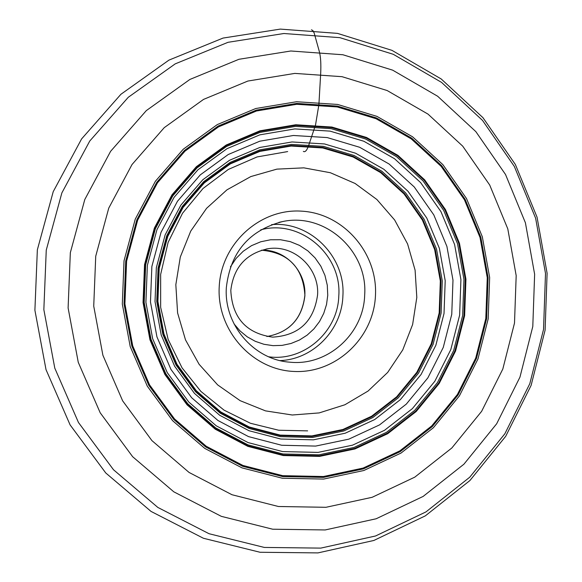 <?xml version="1.0" encoding="UTF-8"?>
<svg xmlns="http://www.w3.org/2000/svg" width="582" height="582" viewBox="0 0 582 582"><rect width="100%" height="100%" fill="white"/><g stroke="black" fill="none" stroke-linecap="round" stroke-linejoin="round"><path stroke-width="0.87" d="M296.565 101.734L337.633 104.447L376.94 116.378L412.587 136.814L442.902 164.662L466.495 198.527L482.318 236.758L489.651 277.527L488.174 318.929L477.938 359.014L459.402 395.884L433.364 427.763L401.013 453.072L363.845 470.503L323.621 479.073L282.314 478.229L242.003 467.877L204.784 448.409L172.643 420.728L147.319 386.208L130.222 346.617L122.315 304.051L124.031 260.78L135.271 219.116L155.387 181.271L183.25 149.218L217.319 124.57L255.767 108.514L296.565 101.734M375.47 295.372C377.747 252.974 343.627 213.565 301.876 211.171C260.161 208.145 220.993 243.647 219.203 287.035C216.78 330.387 252.377 370.036 294.266 371.469C336.127 373.535 373.811 337.8 375.47 295.372M226.333 287.646C223.808 324.843 253.912 359.851 289.894 362.179C327.812 366.274 363.714 333.653 364.674 295.023C367.991 251.162 325.127 212.27 282.685 221.546C249.183 230.217 230.392 252.253 226.333 287.646M234.008 323.868L240.053 330.94L247.212 336.811L255.265 341.307L263.944 344.282L272.987 345.65L282.11 345.381L291.029 343.482L299.475 340.019L307.187 335.101L313.931 328.888L319.511 321.57L323.745 313.363L326.517 304.532L327.746 295.343L327.28 285.224L324.945 275.373L320.82 266.149L315.066 257.884L307.871 250.878L299.504 245.393L290.265 241.632L280.495 239.733L270.535 239.777L260.765 241.77L251.54 245.648L243.211 251.264L236.088 258.423L230.436 266.854M230.799 290.411C232.24 317.787 246.186 333.362 272.652 337.138C298.842 335.508 313.814 321.468 317.568 295.009C319.554 268.287 294.15 244.324 268.12 248.718C246.011 253.49 233.571 267.385 230.799 290.411M303.338 151.378C305.033 152.411 306.721 150.68 308.424 146.184L315.524 124.977L318.9 104.585L320.66 73.849C321.155 64.326 320.711 56.898 319.336 51.565L314.171 33.029L312.92 30.606L311.465 29.798M325.949 507.3L372.153 497.297L414.784 477.145L451.836 447.987L481.62 411.343L502.819 369.032L514.503 323.068L516.183 275.613L507.795 228.879L489.709 185.032L462.712 146.155L428.01 114.116L387.154 90.537L342.041 76.686L294.834 73.405L247.874 81.044L203.555 99.391L164.219 127.669L132.019 164.539L108.739 208.138L95.732 256.189L93.731 306.117L102.883 355.224L122.657 400.867L151.931 440.625L189.055 472.439L231.992 494.736L278.429 506.5L325.949 507.3M323.505 477.386L363.372 468.896L400.212 451.632L432.281 426.555L458.092 394.96L476.476 358.41L486.617 318.681L488.08 277.643L480.812 237.223L465.127 199.335L441.738 165.768L411.685 138.167L376.35 117.92L337.393 106.106L296.689 103.421L256.262 110.144L218.163 126.068L184.399 150.505L156.798 182.268L136.872 219.763L125.734 261.049L124.039 303.928L131.874 346.101L148.81 385.335L173.894 419.549L205.744 446.976L242.621 466.277L282.568 476.542L323.505 477.386M296.747 104.294L337.262 106.957L376.037 118.713L411.212 138.865L441.127 166.343L464.414 199.75L480.026 237.471L487.265 277.701L485.803 318.55L475.705 358.105L457.408 394.48L431.713 425.929L399.79 450.897L363.117 468.074L323.432 476.52L282.685 475.676L242.934 465.454L206.224 446.241L174.527 418.938L149.567 384.884L132.711 345.839L124.912 303.862L126.6 261.187L137.679 220.105L157.511 182.777L184.981 151.16L218.585 126.847L256.502 110.987L296.747 104.294M319.562 456.39L354.955 448.948L387.699 433.706L416.225 411.496L439.206 383.465L455.59 351.004L464.632 315.699L465.942 279.215L459.467 243.291L445.499 209.622L424.664 179.831L397.921 155.358L366.507 137.447L331.9 127.043L295.78 124.759L259.943 130.812L226.216 145.005L196.352 166.707L171.959 194.868L154.361 228.071L144.54 264.599L143.048 302.531L149.967 339.837L164.924 374.561L187.084 404.868L215.245 429.203L247.874 446.365L283.259 455.546L319.562 456.39M295.663 125.326L331.66 127.604L366.151 137.97L397.462 155.816L424.118 180.209L444.881 209.906L458.805 243.458L465.258 279.265L463.956 315.626L454.935 350.815L438.61 383.167L415.708 411.103L387.27 433.234L354.634 448.431L319.358 455.837L283.179 455L247.917 445.848L215.398 428.738L187.339 404.483L165.252 374.284L150.345 339.677L143.448 302.495L144.94 264.701L154.725 228.297L172.265 195.203L196.571 167.136L226.325 145.507L259.943 131.365L295.663 125.326M295.409 126.403L331.18 128.658L365.452 138.953L396.568 156.689L423.063 180.922L443.702 210.429L457.539 243.771L463.956 279.353L462.654 315.488L453.691 350.459L437.46 382.607L414.697 410.361L386.441 432.353L354.009 447.449L318.958 454.811L283.005 453.967L247.968 444.866L215.66 427.872L187.782 403.77L165.841 373.76L151.029 339.386L144.183 302.444L145.66 264.89L155.387 228.726L172.803 195.843L196.956 167.958L226.522 146.468L259.921 132.405L295.409 126.403M294.834 128.913L330.074 131.125L363.845 141.251L394.509 158.719L420.611 182.588L440.952 211.659L454.593 244.513L460.915 279.571L459.635 315.168L450.795 349.629L434.805 381.297L412.369 408.637L384.52 430.302L352.561 445.157L318.034 452.396L282.619 451.567L248.107 442.589L216.286 425.842L188.83 402.097L167.223 372.545L152.651 338.688L145.9 302.313L147.362 265.334L156.929 229.715L174.083 197.334L197.865 169.864L226.98 148.686L259.878 134.835L294.834 128.913M293.379 135.482L327.222 137.578L359.669 147.282L389.14 164.037L414.238 186.953L433.794 214.874L446.911 246.433L452.985 280.124L451.756 314.331L443.258 347.439L427.872 377.856L406.301 404.112L379.537 424.904L348.829 439.148L315.655 446.081L281.644 445.252L248.521 436.609L217.981 420.517L191.645 397.717L170.919 369.352L156.936 336.862L150.469 301.963L151.866 266.483L161.039 232.313L177.488 201.234L200.303 174.862L228.239 154.514L259.812 141.193L293.379 135.482M291.997 141.957L324.472 143.943L355.609 153.233L383.894 169.289L407.997 191.26L426.773 218.046L439.374 248.339L445.208 280.67L444.022 313.494L435.86 345.272L421.084 374.459L400.365 399.638L374.67 419.571L345.191 433.219L313.363 439.839L280.742 439.017L248.98 430.716L219.705 415.264L194.468 393.396L174.615 366.202L161.221 335.065L155.023 301.614L156.354 267.618L165.15 234.866L180.907 205.068L202.762 179.78L229.541 160.261L259.812 147.464L291.997 141.957M291.495 144.416L323.439 146.358L354.082 155.489L381.923 171.283L405.639 192.897L424.125 219.254L436.529 249.06L442.276 280.873L441.105 313.181L433.066 344.442L418.523 373.164L398.132 397.942L372.836 417.549L343.831 430.964L312.512 437.475L280.415 436.66L249.169 428.476L220.374 413.271L195.552 391.759L176.026 365.001L162.858 334.381L156.762 301.483L158.078 268.047L166.721 235.826L182.217 206.523L203.715 181.642L230.05 162.436L259.827 149.836L291.495 144.416M312.134 436.42L343.227 429.967L372.029 416.647L397.142 397.186L417.389 372.589L431.829 344.078L439.81 313.036L440.974 280.961L435.271 249.38L422.954 219.785L404.599 193.624L381.05 172.163L353.405 156.493L322.988 147.435L291.269 145.507L259.834 150.891L230.276 163.404L204.137 182.472L182.806 207.17L167.427 236.256L158.842 268.237L157.54 301.425L163.593 334.075L176.659 364.478L196.039 391.031L220.68 412.391L249.263 427.486L280.277 435.605L312.134 436.42M291.153 146.046L322.755 147.959L353.063 156.987L380.613 172.599L404.083 193.981L422.372 220.054L434.638 249.532L440.327 281.011L439.17 312.971L431.211 343.897L416.821 372.313L396.648 396.822L371.622 416.21L342.922 429.48L311.945 435.903L280.197 435.096L249.292 426.999L220.818 411.954L196.272 390.675L176.964 364.216L163.935 333.93L157.911 301.396L159.206 268.324L167.754 236.467L183.083 207.483L204.333 182.879L230.377 163.877L259.827 151.415L291.153 146.046M320.784 548.113L375.55 535.986L425.988 511.891L469.739 477.218L504.849 433.786L529.795 383.734L543.537 329.441L545.501 273.424L535.629 218.243L514.328 166.437L482.522 120.416L441.571 82.404L393.287 54.308L339.881 37.663L283.878 33.509L228.035 42.304L175.226 63.86L128.266 97.296L89.744 141.048L61.867 192.904L46.254 250.136L43.846 309.639L54.795 368.159L78.468 422.503L113.49 469.747L157.846 507.439L209.054 533.723L264.337 547.436L320.784 548.113M290.825 50.998L342.929 54.759L392.661 70.16L437.664 96.256L475.85 131.634L505.532 174.505L525.415 222.804L534.632 274.26L532.792 326.509L519.959 377.129L496.672 423.769L463.912 464.203L423.121 496.431L376.147 518.773L325.171 529.955L272.682 529.213L221.335 516.35L173.8 491.819L132.66 456.724L100.199 412.791L78.257 362.295L68.109 307.943L70.335 252.683L84.79 199.517L110.616 151.313L146.322 110.602L189.892 79.443L238.926 59.291L290.825 50.998M416.814 297.424L412.623 324.53L402.759 349.898L387.677 372.436L368.071 391.046L344.871 404.774L319.183 412.914L292.273 415.002L265.479 410.87L240.162 400.678L217.639 384.884L199.088 364.267L185.498 339.866L177.597 312.934L175.829 284.722L180.304 257.018L190.736 231.105L206.574 208.327L226.958 189.841L250.813 176.572L276.887 169.129L303.862 167.849L330.365 172.73L355.107 183.476L376.881 199.502L394.654 219.996L407.589 243.945L415.097 270.172L416.814 297.424M271.583 224.652C310.191 220.956 345.701 256.88 342.885 296.063L342.878 296.194C341.816 329.849 313.291 359.378 280.088 360.6M268.673 356.795C303.768 361.742 337.851 331.878 338.782 296.056L338.789 295.925C342.005 254.683 300.159 218.839 260.721 229.854M304.91 295.554L304.903 295.671C302.08 318.783 289.407 332.402 266.891 336.52C289.327 332.431 301.971 318.82 304.822 295.692C306.525 271.416 285.238 249.074 261.485 250.202C288.694 252.683 303.164 267.793 304.91 295.554M317.968 552.9L373.855 540.467L425.311 515.87L469.929 480.528L505.707 436.304L531.119 385.386L545.101 330.176L547.102 273.242L537.048 217.151L515.361 164.48L482.958 117.673L441.214 78.977L391.97 50.358L337.473 33.378L280.32 29.1L223.044 38.07L168.94 60.121L120.918 94.277L81.618 138.887L53.224 191.66L37.35 249.816L34.898 310.235L46.022 369.657L70.095 424.889L105.764 472.977L151.036 511.418L203.416 538.263L260.059 552.267L317.968 552.9M287.675 151.575L257.084 156.936L228.34 169.427L203.002 188.51L182.508 213.274L168.096 242.439L160.654 274.406L160.661 307.354L168.133 339.401L182.042 367.831L200.877 391.41L224.07 410.15L250.442 423.267L278.727 430.243L307.631 430.869M278.909 222.375L282.685 221.546M266.214 249.031L268.12 248.718"/></g></svg>
